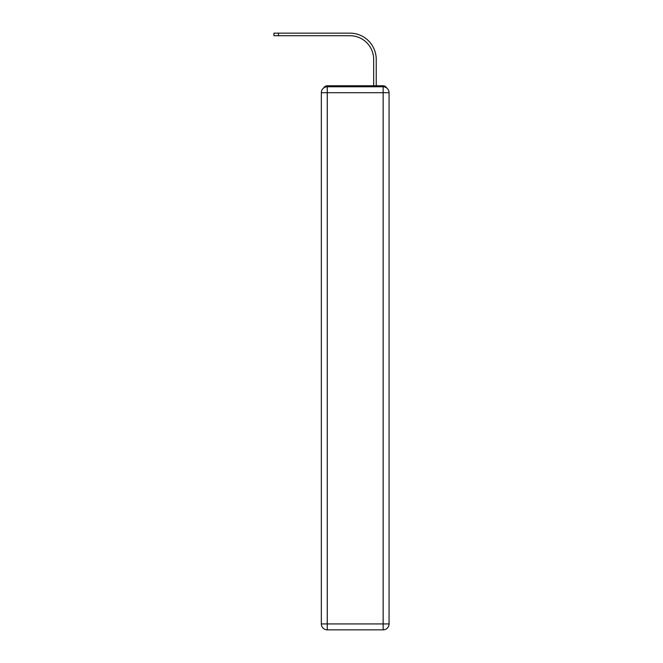 <?xml version="1.0" encoding="UTF-8"?>
<svg xmlns="http://www.w3.org/2000/svg" width="663" height="663" viewBox="0 0 663 663"><rect width="100%" height="100%" fill="white"/><g stroke="black" fill="none" stroke-linecap="round" stroke-linejoin="round"><path stroke-width="0.99" d="M386.653 87.922A3.953 3.953 0 0 0 383.139 85.776L327.257 85.776A3.953 3.953 0 0 0 323.743 87.922M327.257 85.776L339.796 85.776M370.6 85.776L373.667 85.776L373.667 59.413A23.702 23.702 0 0 0 349.965 35.719A23.702 23.702 0 0 1 373.667 59.413A23.702 23.702 0 0 0 349.965 35.719A23.702 23.702 0 0 1 373.667 59.413A23.702 23.702 0 0 0 349.965 35.719A23.702 23.702 0 0 1 373.667 59.413A23.702 23.702 0 0 0 349.965 35.719A23.702 23.702 0 0 1 373.667 59.413A23.702 23.702 0 0 0 349.965 35.719A23.702 23.702 0 0 1 373.667 59.413A23.702 23.702 0 0 0 349.965 35.719A23.702 23.702 0 0 1 373.667 59.413A23.702 23.702 0 0 0 349.965 35.719A23.702 23.702 0 0 1 373.667 59.413A23.702 23.702 0 0 0 349.965 35.719A23.702 23.702 0 0 1 373.667 59.413A23.702 23.702 0 0 0 349.965 35.719A23.702 23.702 0 0 1 373.667 59.413A23.702 23.702 0 0 0 349.965 35.719A23.702 23.702 0 0 1 373.667 59.413A23.702 23.702 0 0 0 349.965 35.719A23.702 23.702 0 0 1 373.667 59.413A23.702 23.702 0 0 0 349.965 35.719L273.935 35.719L273.935 33.15L278.477 33.15L278.477 35.719M278.477 33.15L349.965 33.15A26.263 26.263 0 0 1 376.228 59.413L376.228 85.776L376.228 59.413L376.228 85.776L376.228 59.413L376.228 85.776L376.228 59.413L376.228 85.776L376.228 59.413L376.228 85.776L376.228 59.413L376.228 85.776L376.228 59.413L376.228 85.776L376.228 59.413L376.228 85.776L376.228 59.413L376.228 85.776L376.228 59.413L376.228 85.776L376.228 59.413L376.228 85.776L376.228 59.413L376.228 85.776L383.139 85.776M327.257 86.77L383.139 86.77A5.926 5.926 0 0 1 389.065 92.696L389.065 623.924A5.926 5.926 0 0 1 383.139 629.85L327.257 629.85L327.257 623.924L383.139 623.924L383.139 92.696L327.257 92.696L327.257 623.924L321.331 623.924L321.331 92.696L327.257 92.696L327.257 86.77A5.926 5.926 0 0 0 321.331 92.696A5.926 5.926 0 0 1 327.257 86.77M321.331 623.924A5.926 5.926 0 0 0 327.257 629.85A5.926 5.926 0 0 1 321.331 623.924M383.139 629.85A5.926 5.926 0 0 0 389.065 623.924L383.139 623.924L383.139 629.85M389.065 92.696A5.926 5.926 0 0 0 383.139 86.77L383.139 92.696L389.065 92.696"/></g></svg>
